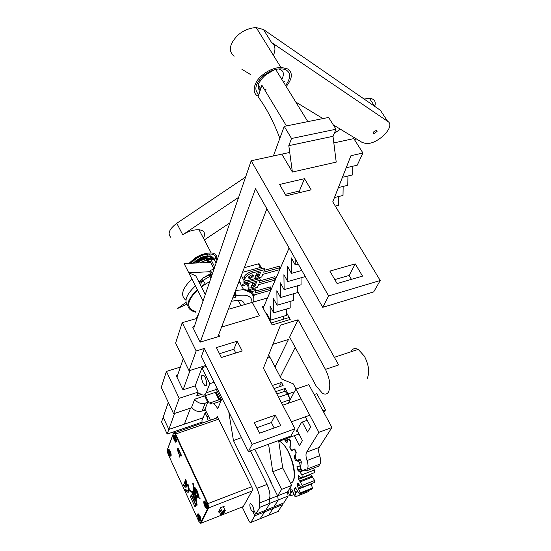 <?xml version="1.0" encoding="UTF-8"?>
<svg xmlns="http://www.w3.org/2000/svg" width="551" height="551" viewBox="0 0 551 551"><rect width="100%" height="100%" fill="white"/><g stroke="black" fill="none" stroke-linecap="round" stroke-linejoin="round"><path stroke-width="0.83" d="M377.07 131.42L373.867 133.686C372.662 132.536 373.482 131.482 376.319 130.518L377.07 131.42M273.413 55.334C275.934 49.411 275.314 45.127 271.54 42.489L387.677 121.365C396.265 125.855 377.91 144.569 366.022 143.549L362.241 142.482L333.286 124.877M387.684 121.358L380.369 110.269L382.415 113.375L380.376 110.283L263.454 29.513L256.201 27.55L280.845 67.318C273.709 67.952 267.338 70.742 261.732 75.687C253.267 82.505 251.676 93.911 258.316 96.17M234.113 56.257C228.197 51.188 229.299 44.3 237.433 35.595C242.86 30.67 249.114 27.991 256.201 27.55M322.941 118.582L295.777 102.052M250.739 74.66L241.882 69.268M286.21 86.521C292.333 78.807 292.953 72.973 288.077 69.027L280.845 67.318M364.08 99.022L369.404 98.285C374.425 98.829 376.202 101.529 374.728 106.377L369.404 98.285M170.831 237.357C167.304 233.7 169.288 229.002 176.781 223.272L245.594 177.057M340.422 129.216L334.271 133.328M238.631 197.354L182.718 234.781C188.105 231.255 193.539 229.581 199.014 229.76C204.331 230.449 205.819 233.287 203.484 238.259M356.104 138.756L354.548 139.789M229.87 222.893L204.345 239.905M216.605 258.653C217.211 255.251 215.42 253.357 211.212 252.964C205.73 252.909 200.261 254.658 194.806 258.205L189.021 263.33M186.679 268.668L188.311 271.87M210.875 261.326L204.71 262.669M204.111 262.696L210.93 261.153M212.107 259.92L211.853 259.893C208.361 259.638 204.497 260.623 200.275 262.855M199.82 262.875C204.187 260.527 208.175 259.473 211.777 259.714L212.452 259.803M193.759 263.13C199.014 258.763 204.504 256.642 210.227 256.773L212.665 257.379L214.194 258.653L214.484 259.204L210.33 256.924C204.696 256.807 199.276 258.874 194.076 263.116M198.112 261.939L197.857 261.45C200.688 259.425 203.443 258.447 206.122 258.515L206.763 257.84L206.405 257.145M206.942 258.646L208.147 259.287L206.687 259.597M206.949 257.062L207.135 257.42L206.584 257.117M206.308 256.966L200.716 257.875M193.938 262.31L194.124 262.724M210.461 274.343L209.297 274.88M202.548 278.854L198.849 281.871M199.855 282.387L203.023 279.791M209.855 275.934L211.474 275.169L209.883 272.111L210.441 270.396L214.07 268.929L210.578 262.255L211.233 260.21L214.132 259.301L216.095 263.034M211.66 275.521L211.474 275.169M199.545 282.608L199.703 282.098M212.328 274.012L210.441 270.396M210.881 278.234L209.91 276.354L211.839 275.438M217.679 258.412L214.132 259.301M216.949 260.533L216.033 258.791M214.759 266.932L211.233 260.21M209.883 272.111L210.757 275.5M214.036 259.328L211.088 258.405C206.542 258.199 201.79 259.728 196.831 262.999M196.514 263.013C201.466 259.638 206.301 258.04 211.019 258.226L214.146 259.294M213.747 259.032L213.265 257.854M213.03 257.565C211.178 255.457 207.086 255.574 200.757 257.923L193.098 263.158M192.884 263.164L200.516 257.668C205.172 255.664 208.795 255.423 211.391 256.952M211.591 257.138L212.321 258.447M212.349 258.633L212.314 259.783M200.392 284.881C201.446 281.754 204.635 278.944 209.952 276.45M193.181 263.151L194.028 262.221M200.654 257.813L208.264 256.201L210.572 256.814M210.854 256.986L211.915 258.357M211.97 258.543L212.004 259.735M247.978 290.997L248.501 290.845M249.252 290.632L255.437 288.882L256.222 290.349L251.325 291.734M255.974 290.962L270.314 286.885L271.106 288.331L255.189 292.863L256.222 290.349M253.846 296.135L254.362 294.868L270.245 290.329L271.106 288.331M244.307 267.669L258.453 263.846L259.115 263.757L259.673 264.473M242.523 272.325L260.409 267.421L261.071 267.331L261.629 268.048L261.332 268.778M257.531 278.124L257.035 279.343M253.329 288.476L252.861 289.612M244.858 278.93C243.232 276.478 245.45 273.992 251.525 271.457L263.963 268.055L264.783 269.542L252.337 272.959C246.6 274.426 241.965 280.666 246.972 280.721L261.732 276.96L262.813 274.329L279.068 269.832L279.977 267.724L263.688 272.208L264.783 269.542M264.48 270.286L279.164 266.25L279.977 267.724M258.936 276.34L260.657 272.098L256.69 273.193L254.982 277.435L258.936 276.34L257.951 275.927L257.469 275.032L255.754 275.507M249.038 277.167L248.508 277.256M248.976 277.05L248.556 277.125M257.469 275.032L256.594 273.427M242.178 284.764L247.351 282.036L259.638 278.62L260.444 280.094L248.15 283.524L243.397 285.914M260.162 280.769L274.673 276.712L275.479 278.172L259.376 282.684L260.444 280.094M254.7 286.727L256.38 282.608L252.454 283.703L250.795 287.829L254.7 286.727L253.26 285.439L251.566 285.914M246.552 290.384L257.475 287.298L258.529 284.743L274.598 280.225L275.479 278.172M253.26 285.439L252.399 283.841M251.642 285.721L253.185 285.294M255.836 275.314L257.386 274.887M244.203 276.822L242.288 277.353M187.87 305.86C183.827 301.066 186.355 294.413 195.447 285.893M199.317 282.78L203.126 280.17L205.303 284.213L207.686 282.773L201.425 286.899M195.467 312.183C184.764 309.049 185.384 301.521 197.334 289.599M201.211 286.486L205.027 283.875M242.302 277.38L244.189 276.857M244.885 279.515L243.845 280.259M203.126 280.17L205.303 284.213M197.561 290.053C186.396 301.314 185.832 308.498 195.88 311.59M232.66 298.07L235.587 297.237L236.145 295.797L235.456 290.776M241.304 275.521L244.541 281.568C248.618 283.407 249.906 286.603 248.405 291.142M209.711 281.637L207.686 282.773M235.587 297.237L234.161 294.165M235.181 296.466L235.738 295.019L235.249 291.314M247.702 290.997C248.99 286.582 247.516 283.551 243.287 281.912M210.041 276.292L209.249 274.894L202.375 278.317M209.986 276.32L209.249 274.894M203.395 280.507L202.444 278.661M209.139 274.949L204.827 277.229M210.048 275.837L209.125 274.921M198.195 262.111L198.615 262.923M209.8 262.455L209.29 261.491M209.201 261.312L208.512 260.003M208.423 259.817L208.147 259.287M195.88 260.699L196.101 261.133M196.246 261.408L196.921 262.724M197.761 262.965L197.534 262.524M197.451 262.359L196.776 261.05M196.631 260.768L196.404 260.327M199.09 258.708L199.338 259.184M199.49 259.48L199.848 260.168M200.447 259.865L200.096 259.184M200.013 259.025L199.696 258.405M202.727 257.455L202.92 257.834M203.016 258.02L203.415 258.784M204.063 258.646L203.636 257.82M206.859 256.89L206.508 256.215M205.723 256.311L205.971 256.78M333.83 142.923L353.804 138.611L362.944 153.006L350.939 155.706L332.763 201.859L380.224 280.528L328.616 295.908L251.187 160.754L289.73 152.434M200.282 342.095L255.492 188.69L322.734 307.334L373.702 291.878L380.224 280.528M362.53 276.113L337.095 283.551L329.877 271.12L355.25 263.888L362.53 276.113M351.435 279.357L349.134 275.459L334.808 279.612M355.25 263.888L349.134 275.459M311.157 189.861L286.148 195.825L279.55 184.454L304.489 178.682L311.157 189.861M300.24 192.464L299.386 191.011L285.301 194.358M304.489 178.682L299.386 191.011M295.191 258.736L295.24 264.9L298.215 264.081M301.817 270.431L291.451 273.337L291.293 257.902L295.24 264.9M304.841 275.762L304.841 276.726L287.746 281.582L287.56 266.388L291.451 273.337M301.025 277.807L301.066 284.771L284.123 289.647L283.91 274.687L287.746 281.582M297.32 285.852L297.368 292.643L280.576 297.533L280.335 282.801L284.123 289.647M293.69 293.717L293.752 300.35L277.105 305.254L276.843 290.735L280.576 297.533M290.136 301.418L290.205 307.892L273.709 312.81L273.427 298.504L277.105 305.254M286.658 308.953L286.74 315.275L270.383 320.207L270.08 306.108L273.709 312.81M266.836 315.007L266.801 313.547L270.383 320.207M283.248 316.329L283.297 319.284M263.137 308.119L289.089 247.978M203.092 417.782L168.84 429.456L167.18 434.071L161.581 421.921L163.192 417.231L168.84 429.456L163.192 417.231L168.296 402.347M176.947 377.139L183.249 358.763M193.532 328.795L251.187 160.754M352.833 166.223L352.661 174.901L342.433 177.312M347.936 176.017L347.777 185.308L338.397 187.56M343.149 186.417L343.011 195.453L334.464 197.554M338.472 196.569L338.362 205.358L335.332 206.115M346.193 167.759L357.213 165.21L362.944 153.006M174.605 413.436L168.84 429.456L184.378 424.16L190.515 408.126M266.87 208.76L217.838 336.792M183.118 389.784L190.088 370.417M328.616 295.908L322.734 307.334M216.557 387.208L215.531 389.709L206.198 392.773L209.821 383.682L201.99 367.765L206.274 366.415M209.821 383.682L214.125 382.284M210.585 391.327L206.184 392.808M205.502 385.294L205.743 385.783M298.098 319.766L289.619 337.102L316.074 385.879L322.452 393.297C325.186 394.661 327.198 394.227 328.492 391.995C330.903 386.134 329.891 378.599 325.448 369.39L298.098 319.766L280.507 325.145L263.419 368.22L295.012 428.795L252.117 444.382L248.398 451.6L290.845 436.048L295.012 428.795M275.286 415.13L280.7 425.62L259.555 433.21L254.19 422.562L275.286 415.13L271.374 422.527L256.787 427.714M274.164 427.969L271.374 422.527M237.178 341.214L242.213 350.987L221.406 357.503L216.412 347.591L237.178 341.214L233.851 349.238L219.491 353.708M235.78 353.005L233.851 349.238M194.717 399.193L191.645 407.182C194.227 410.805 197.699 412.1 202.052 411.06L205.254 403.125C200.846 404.165 197.334 402.85 194.717 399.193L204.655 395.914L207.761 402.292L205.254 403.125M220.607 398.001L219.243 398.456L216.123 392.126L217.48 391.678M218.809 399.496L219.243 398.456M207.761 402.292L204.524 410.226L202.052 411.06M215.689 393.173L216.123 392.126M206.198 392.773C205.165 395.17 203.56 395.708 201.384 394.385C199.214 393.083 197.651 393.614 196.686 395.962L198.167 392.105L195.157 385.893L201.99 367.765M203.037 383.048C201.714 380.032 201.294 377.538 201.776 375.568L203.395 375.128C206.473 377.098 208.051 388.076 204.841 385.507L203.037 383.048M252.117 444.382L204.352 348.439L201.377 356.497L248.398 451.6M286.857 318.202L288.724 317.638L290.219 319.449L286.713 313.03M228.362 309.297L252.275 302.375L259.425 315.785L252.275 302.375L267.524 297.96M290.219 319.449L272.173 324.945L262.317 306.59L264.012 306.087M222.804 326.688L259.425 315.785L222.804 326.688L222.177 325.462L222.804 326.688M197.12 318.347L182.209 322.659L175.617 343.025L189.062 370.74L205.812 365.471M194.31 326.529L192.65 327.019L200.165 342.13L219.539 336.275L218.678 334.588M272.883 344.354L288.469 339.45L275.025 366.945M182.209 322.659L196.163 350.946L189.062 370.74M297.354 291.052L338.638 364.948L325.448 369.39M196.163 350.946L204.352 348.439M180.404 367.062L166.423 371.422L161.271 387.332L173.641 413.76L191.941 407.65M177.697 374.955L176.141 375.451L183.008 389.819L195.157 385.893M166.423 371.422L179.178 398.318L173.641 413.76M295.198 347.385L280.287 376.918M269.935 357.351L268.674 354.968M351.083 351.758C352.406 348.604 354.789 347.812 358.24 349.375L364.452 356.242C368.915 365.21 369.831 372.614 367.193 378.447M179.178 398.318L198.167 392.105M286.437 125.931L261.89 85.226L258.102 96.824C266.333 107.872 273.585 121.702 279.86 138.301M284.454 81.217L283.827 82.657M273.379 155.967L284.233 126.372L291.534 138.501L336.02 129.223L328.61 117.439L284.233 126.372M281.816 154.142L292.402 172.043L336.22 162.118L333.004 136.297L288.807 145.664L291.534 138.501M333.004 136.297L336.02 129.223M288.807 145.664L292.402 172.043M201.914 422.162L167.18 434.071M223.651 507.319L224.174 506.321L220.751 507.657L218.471 512.058L219.298 511.734M254.328 511.19L252.895 511.755L254.837 515.777L264.762 511.796L260.141 518.705L264.762 511.796L264.273 510.791L264.762 511.796L272.952 508.511L268.792 515.213L272.952 508.511L272.463 507.512L272.952 508.511L282.691 504.606L277.856 511.548M287.505 491.947L288.125 496.058L278.248 499.991L277.621 495.859L281.609 489.371L291.603 485.445L287.505 491.947L259.218 503.132L259.879 507.292L255.781 514.186L265.734 510.205L269.942 503.29L269.301 499.144L269.942 503.29L265.734 510.205L273.943 506.913L278.248 499.991L277.621 495.859L269.646 479.845L269.997 479.707M268.234 515.433L268.792 515.213L268.234 515.433M220.93 401.094L219.801 399.565L218.94 399.847M206.102 504.158L205.137 504.406L204.325 501.865M204.586 501.369L205.358 503.951L205.971 503.876M207.204 507.733L205.619 505.439L205.289 506.114L204.814 505.081L205.137 504.406M205.358 503.951L205.688 503.27L206.164 504.303L205.833 504.985L207.245 507.313M205.929 504.799L204.814 505.081M175.356 439.195L175.032 439.395L175.831 441.124L176.485 441.558M176.527 441.089L174.026 435.545M173.799 436.082L174.577 438.424L174.302 439.168L174.75 440.139L175.032 439.395M174.577 438.424L175.473 438.21M175.37 437.873L174.763 437.928M175.239 438.947L174.302 439.168M169.061 449.458L168.709 450.298L169.488 451.992L169.749 451.283L169.922 452.95L171.189 455.092M171.154 455.546L170.521 455.119L169.742 453.418L170.052 453.225M169.742 453.418L169.481 454.127L169.04 453.177L169.309 452.467L168.551 450.167M169.488 451.992L170.052 451.937M170.183 452.254L169.309 452.467M169.928 452.963L169.04 453.177M199.724 516.707L199.152 516.783L198.408 514.241M198.153 514.73L198.945 517.217L199.848 516.976M200.977 520.075L199.614 517.795L199.93 517.148L199.462 516.135L199.152 516.783M198.945 517.217L198.629 517.857L199.09 518.87L199.407 518.222L200.943 520.475M199.724 517.575L198.629 517.857M191.411 494.874L196.163 505.233L195.068 506.975L190.336 496.644L191.411 494.874M183.297 484.446L184.681 486.099L185.797 486.016L184.151 482.428L184.351 481.96L185.997 485.548L185.418 479.446C187.126 485.114 186.954 487.676 184.895 487.139L183.097 484.914L183.297 484.446L185.632 486.196M184.351 481.96L184.695 481.829L186.1 484.901M185.418 479.446L185.763 479.322C187.237 483.95 187.319 486.602 186.004 487.277M185.542 489.357L186.947 491.037C188.635 491.52 188.814 489.46 187.485 484.866L187.691 484.391C189.399 490.059 189.227 492.622 187.168 492.084L185.343 489.825L185.542 489.357L187.905 491.127M187.691 484.391L188.036 484.267C189.51 488.895 189.592 491.54 188.277 492.208M204.758 506.197C203.429 502.608 203.429 500.907 204.758 501.1L206.219 503.18C207.548 506.775 207.555 508.483 206.239 508.297L204.758 506.197M174.274 440.311L175.528 442.129C176.83 442.308 176.83 440.6 175.521 437.005L174.281 435.2C172.973 435.014 172.973 436.716 174.274 440.311M170.211 451.131C171.464 454.589 171.485 456.249 170.28 456.111C168.475 454.974 167.098 447.818 168.964 449.313L170.211 451.131M199.979 516.067L198.512 513.98C196.562 512.52 198.119 519.924 200.054 521.039C201.28 521.177 201.253 519.517 199.979 516.067M179.364 457.103L180.377 454.547L181.251 455.815L179.488 451.992L180.094 453.934L179.082 456.49L179.709 456.979L180.535 454.892M181.121 456.152L181.603 455.691L179.833 451.868L179.488 451.992M178.028 454.21L179.171 451.303L177.877 448.61L177.146 448.493L178.207 452.433L178.028 454.21L179.516 451.179L178.221 448.493L177.546 448.266M195.639 499.764L194.964 500.528L191.748 492.16L189.992 490.686L189.902 490.176L192.327 492.201L193.573 489.412L192.96 488.076L193.387 487.112L192.774 483.668L193.656 487.47L194 487.339L193.353 483.73L192.774 483.668M189.902 490.176L192.464 491.898M194.255 487.897L194 487.339M194.923 487.552L194.579 487.683C196.314 489.329 197.506 491.988 198.14 495.673L198.484 495.542C197.85 491.857 196.666 489.198 194.923 487.552L194.655 487.656M198.484 495.542L198.952 496.554L198.505 496.912L198.952 496.554M198.119 496.086L197.892 496.423L200.151 498.758L197.354 496.844L195.75 499.227L196.094 499.096L197.168 505.122L196.583 505.053L195.591 499.461L195.171 500.081L195.515 499.95M197.52 496.981L196.094 499.096M192.657 492.477L194.641 494.137L193.67 490.225L192.657 492.477L193.814 490.542M192.96 494.819L195.061 499.392L195.467 498.786L194.73 494.653L192.726 492.973L192.96 494.819L193.305 494.695L195.302 499.034M193.27 493.427L193.305 494.695M196.982 496.534L195.626 498.552L194.971 494.846L196.982 496.534M194.675 488.627L194.007 489.467L194.531 488.31L197.775 495.349L197.175 496.251L194.875 494.33L195.047 493.2M195.805 492.918L194.482 490.046L194.138 490.176L195.46 493.049L195.805 492.918L195.219 493.579L194.441 491.898L194.875 494.33M194.579 487.683L194.055 488.344L193.656 487.47M198.505 496.912L198.016 495.859L197.892 496.423M193.291 488.344L193.518 487.842L193.676 489.185L193.587 488.234M193.952 488.572L193.787 488.207L193.952 488.572M195.398 495.211L195.922 498.118M194.551 493.641L193.002 492.346M195.219 494.199L197.354 495.983M194.482 490.046L194.358 489.336M181.251 455.815L181.603 455.691M179.171 451.303L179.516 451.179M177.877 448.61L178.221 448.493M177.746 450.821L177.718 449.003L178.751 451.035L178.338 452.095L177.753 449.037M178.524 451.627L178.09 450.697M191.073 495.005L195.819 505.363L195.068 506.975M195.819 505.363L196.163 505.233M197.306 492.801L195.715 489.357L197.306 492.801M195.185 488.675L197.837 495.018L195.185 488.675M195.46 493.049L195.219 493.579M194.4 487.573L194.744 487.442M198.14 495.673L198.608 496.685M195.171 500.081L194.964 500.528M192.216 493.799L192.203 492.546L192.568 494.302L192.216 493.799M192.588 493.724L192.802 494.068M192.313 492.642L192.354 493.055M195.75 499.227L196.824 505.253M197.54 496.561L199.799 498.889M194.007 489.467L194.138 490.176M192.32 493.572L192.313 493.069L192.32 493.572M199.71 498.373L200.061 498.235M193.008 483.861L193.353 483.73M222.521 513.312C220.6 514.255 220.035 514.82 220.834 515.02C223.183 514.221 224.05 513.566 223.437 513.057L222.521 513.312C224.443 512.368 225.008 511.796 224.202 511.597L223.293 511.851C221.364 512.795 220.799 513.367 221.598 513.566L222.521 513.312M223.293 511.851C225.221 510.901 225.786 510.329 224.973 510.13C222.611 510.935 221.743 511.597 222.37 512.106L223.293 511.851M301.066 398.821L282.718 405.219M291.376 421.818L309.779 415.213M271.051 482.662L271.278 482.277L254.824 449.244M259.879 507.292L278.248 499.991L273.943 506.913L283.71 503.008L288.125 496.058M281.609 489.371L272.773 471.732L268.557 444.216M278.744 441.406L299 433.974M297.402 430.916L296.39 431.281L301.617 422.273L307.183 420.261M291.603 485.445L282.732 467.93L278.613 440.531M282.195 503.614L282.691 504.606M282.732 467.93L272.773 471.732M296.018 389.034L293.263 383.854L281.32 378.881L269.962 357.337L267.414 358.157M289.612 398.173L288.132 393.931L285.218 388.4L275.645 391.658M274.033 388.558L283.124 385.486L281.506 382.422L272.421 385.473M283.889 390.948L285.218 388.4M279.274 386.788L281.506 382.422M322.92 410.77L325.565 409.82L316.804 393.628L314.173 394.544M323.892 412.568L325.565 409.82M311.053 483.826L312.52 488.021L311.749 489.198L299.475 494.095L295.494 487.697L294.234 488.565L296.211 496.499L295.081 496.713L291.741 489.116L290.184 488.806L290.046 489.288L290.763 492.677L290.756 495.81L289.392 495.073L288.021 491.134M290.756 495.81L293.89 494.557M290.611 491.685L292.491 490.941M308.278 490.583L308.408 491.623L296.211 496.499M295.178 491.664L297.134 490.893M310.654 474.149L314.635 480.52L314.352 482.518L301.989 487.421L299.896 485.782L297.829 482.986L297.037 485.018L300.226 492.925L312.52 488.021M298.408 487.966L301.121 486.891M313.216 468.247L314.435 469.989L314.69 472.572L302.244 477.435L300.364 477.145L298.422 475.506L298.222 478.543L302.251 485.41L314.635 480.52M299.847 480.954L312.217 476.105M300.949 465.092L298.821 466.539L297.127 466.16L296.975 466.642L297.988 470.657L299.868 472.007L301.976 474.838L314.435 469.989M299.283 471.47L301.907 470.451M296.107 452.819L295.343 455.271L294.069 456.166L295.233 460.209L295.591 460.76L297.409 460.939L299.407 462.53L301.342 461.793M295.012 455.684L295.55 455.477M296.762 460.705L300.109 459.431M290.763 441.323L290.363 441.468L289.874 447.694L291.699 451.035L293.015 449.85L295.233 449.974M284.674 439.23L284.936 440.318L286.844 442.749L287.601 440.352L289.523 439.002M290.363 441.468L288.944 439.216M296.032 452.846L294.861 450.119M300.178 465.388L299.407 462.53M302.244 477.435L301.976 474.838M301.989 487.421L302.251 485.41M299.475 494.095L300.226 492.925M306.597 452.164C305.66 454.024 305.805 456.827 307.017 460.567C308.229 464.321 308.374 467.096 307.444 468.908L306.094 471.009L318.657 466.132L320.035 464.025C320.999 462.22 320.875 459.451 319.67 455.725C318.457 452.013 318.333 449.223 319.291 447.357L306.597 452.164L318.877 432.321L295.88 389.082L308.835 384.646L331.936 427.486L319.291 447.357M331.936 427.486L318.877 432.321M290.287 399.447L287.498 394.151L285.039 391.196L276.864 393.993M306.094 471.009L305.109 469.535L302.058 470.733L300.515 467.744L301.349 461.814L299.923 459.245L296.789 460.498L295.26 457.53L296.218 452.302L294.916 449.347L294.523 449.031L291.569 450.36L290.053 447.419L290.983 442.164L289.688 439.237L289.309 438.92L286.396 440.311L285.659 438.872M302.258 422.038L307.554 432.087L310.681 426.873L305.35 416.804M294.337 435.689L299.469 445.573L302.451 440.593L297.023 430.193M295.88 389.082L288.207 403.304M231.448 301.239L238.184 300.302C242.13 300.391 244.176 301.852 244.313 304.682M197.623 316.88L195.88 318.705M214.002 268.957L210.654 262.407M186.045 302.279L177.684 308.429L186.706 304.29M210.585 262.421L184.068 263.536L188.766 272.773L195.777 275.865L205.303 294.482M210.021 271.705L188.766 272.773L203.099 300.922M191.927 278.978C182.023 288.607 180.046 295.701 185.99 300.267M215.971 388.62L221.488 399.792L217.755 408.518L213.974 403.456C212.534 402.616 211.543 402.891 210.992 404.282L209.938 402.864L209.111 403.098L205.475 395.639L215.31 392.395L218.961 399.806L219.801 399.565L220.868 400.97M217.349 416.515L216.364 418.119M208.932 415.819L206.887 416.515L208.223 420.916M210.448 420.151L204.958 409.159M206.515 412.375L205.11 412.844L206.887 416.515M202.1 423.023L201.962 420.523L205.11 412.844M254.837 515.777L250.877 522.444L250.182 522.589L248.818 520.812L242.585 507.802L252.916 489.384L217.204 416.205L217.018 416.632M255.781 514.186L253.832 510.164C253.501 507.306 252.565 505.219 251.015 503.896C248.625 502.388 250.299 510.467 252.647 511.652L252.895 511.755M269.301 499.144C270.617 495.748 269.859 490.845 267.015 484.432L256.876 488.351C259.714 494.812 260.499 499.736 259.218 503.132M256.876 488.351L233.438 440.524L241.496 437.646M250.381 450.876L267.015 484.432M228.775 411.914L233.438 440.524M205.048 396.72L205.475 395.639M285.597 85.529C291.011 77.884 290.969 72.567 285.473 69.564C278.351 67.608 270.768 69.853 262.731 76.3C255.161 84.021 253.866 90.102 258.846 94.552M260.823 88.491L258.171 85.288M277.959 68.875C283.455 69.867 284.75 73.386 281.843 79.434M266.03 89.303L265.065 89.352M271.54 42.489L263.454 29.513M208.953 253.846L210.516 256.277M210.516 256.429L210.482 256.8M210.461 256.931L210.062 258.178M209.979 258.343L209.118 259.735M208.953 259.941L208.664 260.292M215.317 258.984C218.382 250.244 196.859 253.901 190.191 263.282M182.718 234.781L176.781 223.272M251.525 271.457L252.337 272.959M250.188 278.386C247.254 278.193 247.702 277.057 251.531 274.99C254.452 275.197 254.004 276.326 250.188 278.386M248.535 277.174L250.03 277.367C252.034 276.54 252.813 275.7 252.372 274.846M257.951 275.927L259.363 272.456M247.351 282.036L248.15 283.524M253.735 286.32L255.099 282.966M242.715 271.822L242.915 272.187M258.453 263.846L260.409 267.421M251.945 302.471C252.172 296.162 246.903 293.938 236.145 295.797M196.693 317.831L198.994 312.885M235.566 290.487L243.638 289.661C250.946 290.095 254.328 292.836 253.784 297.891M234.609 295.377L233.583 295.667M247.179 290.763C250.085 291.534 251.91 292.946 252.661 295.005M240.98 282.697L240.057 282.932M241.51 285.666L242.433 285.432M242.468 285.693L241.634 285.9M196.686 395.962L201.411 394.406M352.915 351.145L356.366 350.002M278.42 511.321L250.877 522.444M279.323 441.193L279.357 441.213C290.763 446.448 299.565 482.153 290.432 483.144M293.614 479.37C297.147 470.32 288.876 446.758 280.266 441.75M206.467 507.271C205.22 506.775 204.497 505.212 204.29 502.574M206.832 507.643L207.19 507.802M204.511 502.119C205.757 502.602 206.48 504.172 206.687 506.824M173.779 436.702C174.02 439.347 174.701 440.821 175.831 441.124M176.017 440.628C175.776 437.969 175.094 436.495 173.964 436.206M168.709 450.298C169.798 450.622 170.459 452.068 170.7 454.644M170.521 455.119C169.433 454.789 168.771 453.342 168.53 450.773M200.44 519.593C200.233 517.031 199.531 515.495 198.326 514.985M198.119 515.419C198.326 517.974 199.028 519.51 200.227 520.027M167.277 450.167L173.586 433.127L175.177 434.298L207.5 503.917L208.147 507.643L200.578 523.002L198.904 521.542L167.917 453.714L167.297 449.857L173.551 432.955M200.192 523.209L201.074 523.209L208.664 507.857L251.972 491.065M208.147 507.643L208.664 507.857L207.927 503.628L251.649 486.781M200.578 523.002L201.074 523.209L243.266 506.589M200.24 521.129L200.812 520.909M207.5 503.917L207.927 503.628L175.583 434.009L218.651 419.18M175.177 434.298L175.583 434.009L174.536 432.487L173.944 432.425M178.331 449.492L178.676 449.375M173.586 433.127L217.879 417.603M288.132 393.931L294.427 391.768M290.763 492.677L292.781 491.878M290.046 489.288L290.825 488.978M295.508 492.739L297.726 491.857M294.234 488.565L295.735 487.972M294.241 489.247L296.011 488.551M298.876 488.985L311.177 484.109M297.037 485.018L298.8 484.329M297.196 485.824L299.262 485.011M300.412 481.788L312.789 476.932M298.208 475.775L298.58 475.63M298.222 478.543L301.094 477.421M298.511 479.377L310.874 474.542M299.868 472.007L305.488 469.831M296.975 466.642L297.719 466.353M297.595 469.907L300.963 468.612M297.988 470.657L301.349 469.362M297.292 460.877L300.274 459.741M294.069 456.166L295.522 455.622M294.069 456.862L295.37 456.366M295.233 460.209L296.41 459.761M295.673 460.781L296.727 460.381M293.015 449.85L294.806 449.175M289.723 446.882L290.095 446.751M291.424 450.69L292.395 450.332M284.66 439.491L285.769 439.085M284.936 440.318L286.169 439.863M286.678 442.584L287.085 442.432M307.017 460.567L319.67 455.725M307.444 468.908L320.035 464.025M281.403 402.698L290.177 399.654M287.498 394.151L278.551 397.23M302.816 470.623L305.35 469.638M297.533 460.367L300.081 459.396M287.119 440.153L287.973 439.836M373.172 132.612L373.867 133.686M260.244 90.254C258.646 90.288 258.088 88.139 258.584 83.814C261.036 79.31 263.922 75.99 267.242 73.875L274.908 69.529M260.058 90.171L258.04 86.824M191.204 263.24C196.487 256.876 203.863 254.948 204.028 254.665M211.212 252.964L199.014 229.76M251.249 275.073C248.48 277.022 247.798 277.828 249.204 277.477L248.804 276.733M259.115 263.757L261.071 267.331M253.453 302.031C254.548 298.091 253.432 294.875 250.113 292.395L243.638 289.661L239.127 281.189M209.022 274.612L202.32 278.358M208.209 262.524L207.817 261.766M207.72 261.58L207.031 260.265M206.914 260.044L206.267 258.791M208.264 256.201L207.114 254.004M204.841 385.507L206.473 384.977M271.12 322.976L288.724 317.638M358.24 349.375L334.367 357.31M275.624 69.343L307.83 121.619M209.938 402.864L221.151 399.11M278.744 441.441L279.357 441.213C289.874 445.607 299.572 479.06 291.438 482.683M206.866 507.664L206.267 507.319M204.249 502.443L204.263 502.994M173.751 436.612L173.765 437.074M175.597 441.206L176.155 441.544M168.503 450.69L168.516 451.124M170.307 455.188L170.886 455.525M198.078 515.295L198.098 515.812M200.047 520.068L200.564 520.378M206.239 508.297L207.155 507.939M176.43 441.812L175.528 442.129M171.099 455.822L170.28 456.111M200.888 520.709L200.054 521.039M177.952 448.183L177.608 448.3M186.947 491.037L187.292 490.907M167.194 450.911L167.242 450.029M220.593 514.496L218.988 511.066M221.357 513.043L219.746 509.606M224.973 510.13L223.334 506.644M222.122 511.576L220.51 508.132M300.323 459.83L297.409 460.939M296.7 460.333L295.591 460.76M238.184 300.302L240.994 305.64M254.245 511.018L252.647 511.652M220.917 401.121L213.974 403.456"/></g></svg>
